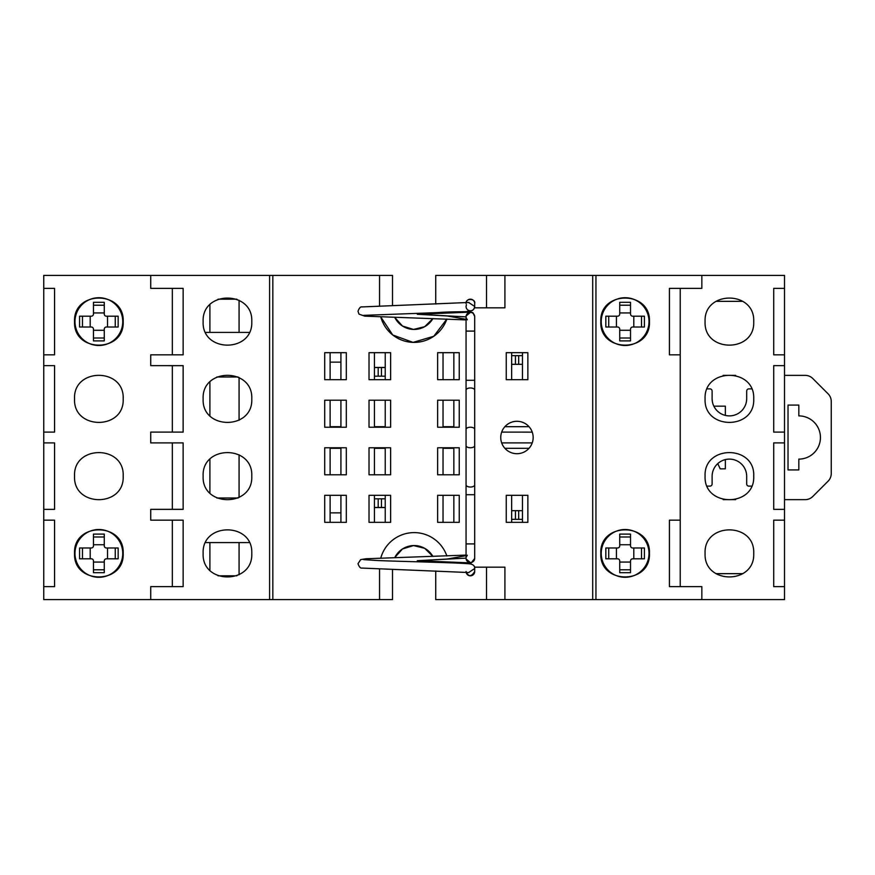 <?xml version="1.0" encoding="UTF-8"?>
<svg xmlns="http://www.w3.org/2000/svg" width="875" height="875" viewBox="0 0 875 875"><rect width="100%" height="100%" fill="white"/><g stroke="black" fill="none" stroke-linecap="round" stroke-linejoin="round"><path stroke-width="1.31" d="M209.891 304.784L209.891 332.413M209.891 492.953L209.891 459.32M209.891 415.691L209.891 382.047M330.116 448.306L340.922 448.306M374.423 448.306L385.23 448.306M443.034 448.306L453.841 448.306M504.875 448.306L529.036 448.306M239.072 497.492L239.072 454.77M239.072 542.587L239.072 574.755M239.072 332.413L239.072 300.245M239.072 377.508L239.072 420.23M529.036 426.694L504.875 426.694M453.841 426.694L443.034 426.694M385.23 426.694L374.423 426.694M340.922 426.694L330.116 426.694M707.241 388.872L709.953 388.872A2.166 2.166 0 0 1 712.108 391.037L712.108 398.595A17.292 17.292 0 0 0 729.4 415.887A17.292 17.292 0 0 0 746.692 398.595L746.692 391.037A2.166 2.166 0 0 1 748.858 388.872L751.57 388.872M707.241 486.128L709.953 486.128A2.166 2.166 0 0 0 712.108 483.963L712.108 476.405A17.292 17.292 0 0 1 729.4 459.113A17.292 17.292 0 0 1 746.692 476.405L746.692 483.963A2.166 2.166 0 0 0 748.858 486.128L751.57 486.128M429.417 551.895A21.613 21.613 0 0 1 432.884 556.423L424.703 548.319L413.492 545.573L402.478 548.975L394.778 557.539A21.613 21.613 0 0 1 398.606 552.136M398.847 551.895A21.613 21.613 0 0 1 422.078 547.072M422.406 547.203A21.613 21.613 0 0 1 429.166 551.644M398.847 323.105A21.613 21.613 0 0 1 394.778 317.461L402.478 326.025L413.492 329.427L424.703 326.681L432.884 318.577A21.613 21.613 0 0 1 429.658 322.864M429.417 323.105A21.613 21.613 0 0 1 422.723 327.655M422.406 327.797A21.613 21.613 0 0 1 414.477 329.438M414.127 329.438A21.613 21.613 0 0 1 406.186 327.928M405.858 327.797A21.613 21.613 0 0 1 399.098 323.356M236.852 299.184L218.05 299.184M209.891 570.216L209.891 542.587M236.852 575.816L218.05 575.816M715.958 573.661L742.853 573.661M742.853 301.339L715.958 301.339M238.055 376.983L216.858 376.983M238.055 498.017L216.858 498.017M380.789 316.98A34.584 34.584 0 0 0 446.852 319.025A34.584 34.584 0 0 1 380.789 316.98L392.744 334.994L413.066 342.388L433.803 336.262L446.852 319.025M205.669 332.413L249.233 332.413M340.922 362.13L330.116 362.13M374.423 376.173L385.23 376.173M385.23 367.533L374.423 367.533M378.197 376.173L378.197 367.533M381.445 376.173L381.445 367.533M205.669 542.587L249.233 542.587M340.922 512.87L330.116 512.87M385.23 507.467L374.423 507.467M381.445 507.467L381.445 498.827L378.197 498.827L378.197 507.467L378.197 498.827L374.423 498.827M385.23 498.827L381.445 498.827M511.656 519.356L522.462 519.356M522.462 519.334L518.678 519.334L518.678 510.683L522.462 510.683M511.656 510.683L518.678 510.683M518.678 519.334L515.441 519.334L515.441 510.683L515.441 519.334L511.656 519.334M511.656 355.644L522.462 355.644M522.462 364.317L511.656 364.317M518.678 364.317L518.678 355.666L515.441 355.666L515.441 364.317L515.441 355.666L511.656 355.666M518.678 355.666L522.462 355.666M54.556 509.359L43.75 509.359L43.75 442.903L54.556 442.903L54.556 509.348L54.556 442.903L43.75 442.903L43.75 432.097L54.556 432.097L43.75 432.097L43.75 365.641L54.556 365.641L54.556 432.097M501.67 432.097L532.252 432.13M701.848 275.406L784.514 275.406L784.514 288.378L773.708 288.378L773.708 354.834L784.514 354.834L773.708 354.834L773.708 288.378L784.514 288.378L784.514 365.641L773.708 365.641L773.708 432.097L773.708 365.641L784.514 365.641L784.514 432.097L773.708 432.097L784.514 432.097L784.514 520.166L773.708 520.166L784.514 520.166L784.514 586.622L773.708 586.622L773.708 520.166L773.708 586.622L784.514 586.622L784.514 599.594L595.941 599.594L595.941 275.406L701.848 275.406L701.848 288.378L669.43 288.378L669.43 354.834L669.43 288.378L680.236 288.378L680.236 354.834L669.43 354.834L680.236 354.834L680.236 586.622L669.43 586.622L669.43 520.166L669.43 586.622L701.848 586.622L701.848 599.594M486.533 567.175L486.533 599.594L504.908 599.594L504.908 567.175L474.491 567.175M446.852 555.975A34.584 34.584 0 0 0 380.789 558.02M435.739 570.981L435.739 599.594L486.533 599.594M379.553 305.747L379.553 275.406L272.836 275.406L272.836 599.594L392.514 599.594L392.514 569.712M379.553 599.594L379.553 569.253M527.866 522.331L506.253 522.331L506.253 495.316L527.866 495.316L527.866 522.331M522.462 495.316L522.462 522.331M511.656 522.331L511.656 495.316M437.631 447.77L459.244 447.77L459.244 474.786L437.631 474.786L437.631 447.77M443.034 474.786L443.034 447.77M453.841 447.77L453.841 474.786M390.633 474.786L369.02 474.786L369.02 447.77L390.633 447.77L390.633 474.786M385.23 447.77L385.23 474.786M374.423 474.786L374.423 447.77M324.712 474.786L324.712 447.77L346.325 447.77L346.325 474.786L324.712 474.786M330.116 474.786L330.116 447.77M340.922 447.77L340.922 474.786M511.656 379.684L511.656 352.669M506.253 379.684L506.253 352.669L527.866 352.669L527.866 379.684L506.253 379.684M522.462 352.669L522.462 379.684M443.034 379.684L443.034 352.669M437.631 379.684L437.631 352.669L459.244 352.669L459.244 379.684L437.631 379.684M453.841 352.669L453.841 379.684M453.841 400.214L453.841 427.23M459.244 400.214L459.244 427.23L437.631 427.23L437.631 400.214L459.244 400.214M443.034 427.23L443.034 400.214M385.23 352.669L385.23 379.684M390.633 352.669L390.633 379.684L369.02 379.684L369.02 352.669L390.633 352.669M374.423 379.684L374.423 352.669M374.423 427.23L374.423 400.214M369.02 427.23L369.02 400.214L390.633 400.214L390.633 427.23L369.02 427.23M385.23 400.214L385.23 427.23M330.116 379.684L330.116 352.669M324.712 379.684L324.712 352.669L346.325 352.669L346.325 379.684L324.712 379.684M340.922 352.669L340.922 379.684M324.712 495.316L346.325 495.316L346.325 522.331L324.712 522.331L324.712 495.316M330.116 522.331L330.116 495.316M340.922 495.316L340.922 522.331M369.02 495.316L390.633 495.316L390.633 522.331L369.02 522.331L369.02 495.316M374.423 522.331L374.423 495.316M385.23 495.316L385.23 522.331M459.244 522.331L437.631 522.331L437.631 495.316L459.244 495.316L459.244 522.331M453.841 495.316L453.841 522.331M443.034 522.331L443.034 495.316M330.116 427.23L330.116 400.214M324.712 427.23L324.712 400.214L346.325 400.214L346.325 427.23L324.712 427.23M340.922 400.214L340.922 427.23M504.908 599.594L595.941 599.594M592.703 599.594L592.703 275.406L595.941 275.406M435.739 304.019L435.739 275.406L504.908 275.406L504.908 307.825L474.491 307.825M486.533 275.406L486.533 307.825M379.553 275.406L392.514 275.406L392.514 305.288M183.148 509.316L183.127 442.903L183.148 509.359L150.73 509.359L183.148 509.316M272.836 599.594L150.73 599.594L150.73 586.622L183.148 586.622L183.148 520.166L183.148 586.622L172.342 586.622L172.342 520.166L183.148 520.166L150.73 520.166L150.73 509.359M272.836 275.406L269.598 275.406L269.598 599.594M183.127 432.097L183.148 365.684L150.73 365.641L183.148 365.641L183.148 432.097L150.73 432.097L150.73 442.903L183.148 442.903M251.77 476.131C253.28 507.5 201.633 507.5 203.142 476.131C201.633 444.762 253.28 444.762 251.77 476.131M251.77 553.394C253.28 584.762 201.633 584.762 203.142 553.394C201.633 522.025 253.28 522.025 251.77 553.394M203.142 321.606C201.633 290.238 253.28 290.238 251.77 321.606C253.28 352.975 201.633 352.975 203.142 321.606M203.142 398.869C201.633 367.5 253.28 367.5 251.77 398.869C253.28 430.238 201.633 430.238 203.142 398.869M649.436 321.606C650.945 352.975 599.298 352.975 600.808 321.606C599.298 290.238 650.945 290.238 649.436 321.606M600.808 553.394C599.298 522.025 650.945 522.025 649.436 553.394C650.945 584.762 599.298 584.762 600.808 553.394M669.43 520.166L680.236 520.166L669.43 520.166M43.75 365.641L43.75 275.406L150.73 275.406L150.73 288.378L183.148 288.378L183.148 354.834L150.73 354.834L150.73 365.641M150.73 275.406L269.598 275.406M183.148 354.834L183.148 288.378L172.342 288.378L172.342 354.834L183.148 354.834M54.556 288.378L54.556 354.834L43.75 354.834L54.556 354.834L54.556 288.378L43.75 288.378L54.556 288.378M172.342 432.097L172.342 365.684M172.342 509.316L172.342 442.903M43.75 509.359L43.75 520.166L54.556 520.166L54.556 586.622L43.75 586.622L43.75 520.166L54.556 520.166L54.556 586.622L43.75 586.622L43.75 599.594L150.73 599.594M123.178 398.869C124.688 430.238 73.041 430.238 74.55 398.869C73.041 367.5 124.688 367.5 123.178 398.869M123.178 553.394C124.688 584.762 73.041 584.762 74.55 553.394C73.041 522.025 124.688 522.025 123.178 553.394M123.178 476.131C124.688 507.5 73.041 507.5 74.55 476.131C73.041 444.762 124.688 444.762 123.178 476.131M123.178 321.606C124.688 352.975 73.041 352.975 74.55 321.606C73.041 290.238 124.688 290.238 123.178 321.606M773.708 509.359L773.708 442.903L784.514 442.903L773.708 442.903L773.708 509.359L784.514 509.359L773.708 509.359M753.714 476.131C755.223 507.5 703.577 507.5 705.086 476.131C703.577 444.762 755.223 444.762 753.714 476.131M753.714 553.394C755.223 584.762 703.577 584.762 705.086 553.394C703.577 522.025 755.223 522.025 753.714 553.394M753.714 321.606C755.223 352.975 703.577 352.975 705.086 321.606C703.577 290.238 755.223 290.238 753.714 321.606M753.714 398.869C755.223 430.238 703.577 430.238 705.086 398.869C703.577 367.5 755.223 367.5 753.714 398.869M592.703 275.406L504.908 275.406M533.159 437.5A16.209 16.209 0 0 1 508.845 451.533A16.209 16.209 0 0 1 508.845 423.467A16.209 16.209 0 0 1 533.159 437.5M532.23 442.903L501.67 442.903M118.158 316.203L106.422 316.203A2.166 2.166 0 0 1 104.267 314.038L104.267 302.312L93.461 302.312L93.461 314.038A2.166 2.166 0 0 1 91.295 316.203L79.57 316.203L79.57 327.009L91.295 327.009A2.166 2.166 0 0 1 93.461 329.164L93.461 340.9L104.267 340.9L104.267 329.164A2.166 2.166 0 0 1 106.422 327.009L118.158 327.009L118.158 316.203M90.191 316.203L90.191 327.009M107.527 316.203L107.527 327.009M93.461 330.269L104.267 330.269M93.461 312.933L104.267 312.933M605.828 327.009L617.553 327.009A2.166 2.166 0 0 1 619.719 329.164L619.719 340.9L630.525 340.9L630.525 329.164A2.166 2.166 0 0 1 632.691 327.009L644.416 327.009L644.416 316.203L632.691 316.203A2.166 2.166 0 0 1 630.525 314.038L630.525 302.312L619.719 302.312L619.719 314.038A2.166 2.166 0 0 1 617.553 316.203L605.828 316.203L605.828 327.009M633.795 327.009L633.795 316.203M616.448 327.009L616.448 316.203M630.525 312.933L619.719 312.933M630.525 330.269L619.719 330.269M605.828 558.797L617.553 558.797A2.166 2.166 0 0 1 619.719 560.962L619.719 572.688L630.525 572.688L630.525 560.962A2.166 2.166 0 0 1 632.691 558.797L644.416 558.797L644.416 547.991L632.691 547.991A2.166 2.166 0 0 1 630.525 545.836L630.525 534.1L619.719 534.1L619.719 545.836A2.166 2.166 0 0 1 617.553 547.991L605.828 547.991L605.828 558.797M633.795 558.797L633.795 547.991M616.448 558.797L616.448 547.991M630.525 544.731L619.719 544.731M630.525 562.067L619.719 562.067M466.058 319.32L447.267 315.973L417.298 314.278L465.281 316.838M468.683 302.509L474.698 306.48L474.698 303.505A4.32 4.32 180 0 0 470.75 299.195A4.32 4.32 180 0 0 466.123 302.761M466.178 317.745L467.316 319.78M466.123 315.984L470.378 312.408L471.439 312.539M470.378 310.8A4.32 4.32 180 0 0 474.698 306.48A4.32 4.32 0 0 1 470.378 310.8A4.32 4.32 0 0 1 466.058 306.48L466.43 304.719M474.698 331.089L466.058 331.089L466.058 316.728A4.32 4.32 0 0 1 470.378 312.408A4.32 4.32 0 0 1 474.698 316.728L474.698 380.286L466.058 380.286L466.058 390.13A4.32 2.166 0 0 1 470.378 387.964A4.32 2.166 0 0 1 474.698 390.13L474.698 445.605A4.32 2.166 -0 0 1 470.378 447.77A4.32 2.166 -0 0 1 466.058 445.605L466.058 429.395A4.32 2.166 0 0 1 470.378 427.23A4.32 2.166 0 0 1 474.698 429.395M466.058 555.68L447.267 559.027L417.298 560.722L465.281 558.163M468.672 572.491L474.698 568.52A4.32 4.32 180 0 0 474.698 568.28A4.32 4.32 0 0 1 474.698 568.52C474.928 565.392 472.402 563.763 467.13 563.653C452.331 562.505 399.744 561.488 377.934 560.547L363.694 559.639M466.178 557.255L467.316 555.22M466.123 559.016L470.378 562.592L471.439 562.461M466.058 543.911L466.058 558.272A4.32 4.32 0 0 0 470.378 562.592A4.32 4.32 0 0 0 474.698 558.272L474.698 494.714L466.058 494.714L466.058 543.911L474.698 543.911M798.831 459.113A21.613 21.613 0 0 0 820.444 437.5A21.613 21.613 0 0 0 798.831 415.887L798.831 405.081L788.025 405.081L788.025 469.919L798.831 469.919L798.831 459.113M713.858 406.164L725.353 406.164L725.353 415.406M717.763 463.619L720.191 468.836L725.353 468.836L725.353 459.594M784.514 499.636L805.164 499.636A10.806 10.806 0 0 0 812.798 496.475L828.089 481.184A10.806 10.806 0 0 0 831.25 473.55L831.25 401.45A10.806 10.806 0 0 0 828.089 393.816L812.798 378.525A10.806 10.806 0 0 0 805.164 375.364L784.514 375.364M723.166 375.364L735.634 375.364M735.645 499.636L723.166 499.636M118.158 547.991L106.422 547.991A2.166 2.166 0 0 1 104.267 545.836L104.267 534.1L93.461 534.1L93.461 545.836A2.166 2.166 0 0 1 91.295 547.991L79.57 547.991L79.57 558.797L91.295 558.797A2.166 2.166 0 0 1 93.461 560.962L93.461 572.688L104.267 572.688L104.267 560.962A2.166 2.166 0 0 1 106.422 558.797L118.158 558.797L118.158 547.991M90.191 547.991L90.191 558.797M107.527 547.991L107.527 558.797M93.461 562.067L104.267 562.067M93.461 544.731L104.267 544.731M385.23 367.423L374.423 367.423M385.23 507.577L374.423 507.577M122.752 321.606A23.887 23.887 0 0 0 86.92 300.913A23.887 23.887 0 0 0 86.92 342.289A23.887 23.887 0 0 0 122.752 321.606M82.469 316.203L82.469 327.009M115.259 327.009L115.259 316.203M93.461 338.002L104.267 338.002M104.267 305.211L93.461 305.211M601.234 321.606A23.887 23.887 0 0 0 637.066 342.289A23.887 23.887 0 0 0 637.066 300.913A23.887 23.887 0 0 0 601.234 321.606M641.517 327.009L641.517 316.203M608.727 316.203L608.727 327.009M630.525 305.211L619.719 305.211M619.719 338.002L630.525 338.002M601.234 553.394A23.887 23.887 0 0 0 637.066 574.087A23.887 23.887 0 0 0 637.066 532.711A23.887 23.887 0 0 0 601.234 553.394M641.517 558.797L641.517 547.991M608.727 547.991L608.727 558.797M630.525 536.998L619.719 536.998M619.719 569.789L630.525 569.789M466.058 494.714L466.058 484.87A4.32 2.166 -0 0 0 470.378 487.036A4.32 2.166 -0 0 0 474.698 484.87L474.698 494.714M474.698 567.175L474.698 571.495A4.32 4.32 180 0 1 470.75 575.805A4.32 4.32 180 0 1 466.123 572.239M122.752 553.394A23.887 23.887 0 0 0 86.92 532.711A23.887 23.887 0 0 0 86.92 574.087A23.887 23.887 0 0 0 122.752 553.394M82.469 547.991L82.469 558.797M115.259 558.797L115.259 547.991M93.461 569.789L104.267 569.789M104.267 536.998L93.461 536.998M467.228 311.336L472.927 312.681L474.688 316.509M469 302.455L361.78 306.939C360.456 306.622 359.198 308.066 357.995 311.27L359.023 314.158L364.744 316.138L466.058 319.911M469 312.178L417.298 314.278M363.694 315.361L436.636 312.637C467.283 310.406 473.145 314.223 474.698 306.48M466.058 390.13L466.058 429.395M474.698 390.13L474.698 380.286M466.058 331.089L466.058 380.286M474.698 307.825L474.698 303.505C475.967 298.725 465.456 297.577 466.058 303.505M469 572.545L361.78 568.061C360.456 568.378 359.198 566.934 357.995 563.73L360.653 559.628L366.089 558.753L466.058 555.089M467.217 563.664L470.947 563.194L474.688 558.491M417.298 560.722L469 562.822M474.698 484.87L474.698 445.605M466.058 484.87L466.058 445.605M474.698 568.52L474.698 571.495C471.319 577.008 468.442 577.008 466.058 571.495"/></g></svg>
